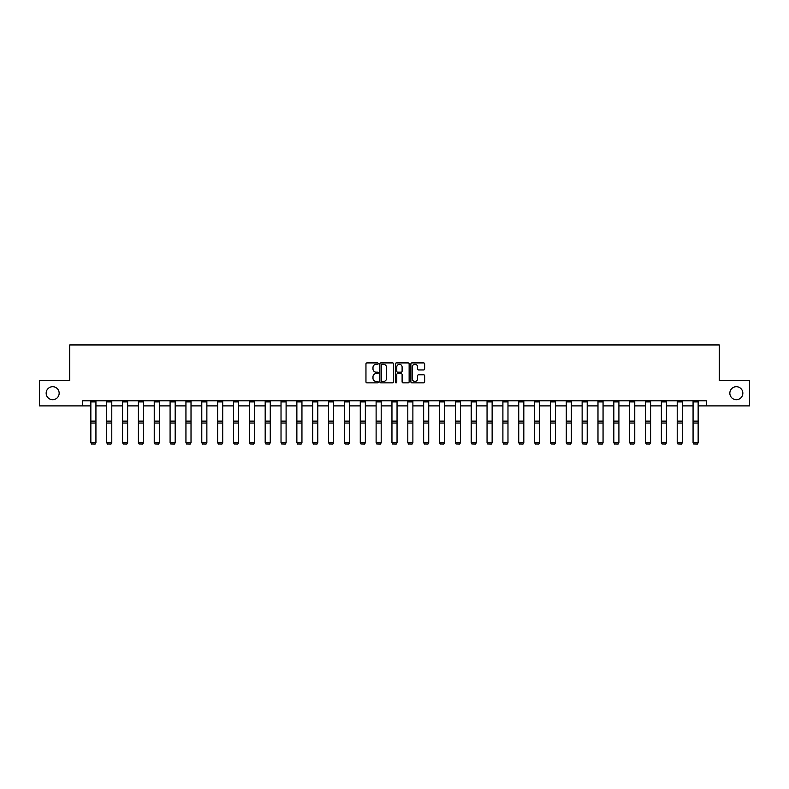 <?xml version="1.0" encoding="UTF-8"?>
<svg xmlns="http://www.w3.org/2000/svg" width="789" height="789" viewBox="0 0 789 789"><rect width="100%" height="100%" fill="white"/><g stroke="black" fill="none" stroke-linecap="round" stroke-linejoin="round"><path stroke-width="1.18" d="M378.247 363.601A0.7 0.7 0 0 0 377.546 362.91L366.954 362.91A0.996 0.996 0 0 0 365.958 363.907L365.958 381.856A0.996 0.996 0 0 0 366.954 382.852L377.546 382.852A0.7 0.7 0 0 0 378.247 382.152A0.7 0.7 0 0 0 377.546 381.452L376.175 381.452A3.195 3.195 0 0 1 372.99 378.266L372.99 376.767A3.195 3.195 0 0 1 376.175 373.582L377.546 373.582A0.7 0.7 0 0 0 378.247 372.881A0.7 0.7 0 0 0 377.546 372.181L376.175 372.181A3.195 3.195 0 0 1 372.99 368.986L372.99 367.496A3.195 3.195 0 0 1 376.175 364.301L377.546 364.301A0.7 0.7 0 0 0 378.247 363.601M729.845 393.198A6.499 6.499 0 0 0 736.344 399.698A6.499 6.499 0 0 0 742.844 393.198A6.499 6.499 0 0 0 736.344 386.699A6.499 6.499 0 0 0 729.845 393.198M46.156 393.198A6.499 6.499 0 0 0 52.656 399.698A6.499 6.499 0 0 0 59.155 393.198A6.499 6.499 0 0 0 52.656 386.699A6.499 6.499 0 0 0 46.156 393.198M423.644 369.942A0.996 0.996 0 0 0 424.64 368.936L424.64 363.907A0.996 0.996 0 0 0 423.644 362.91L411.878 362.91A0.996 0.996 0 0 0 410.882 363.907L410.882 381.856A0.996 0.996 0 0 0 411.878 382.852L423.644 382.852A0.996 0.996 0 0 0 424.64 381.856L424.64 375.771A0.996 0.996 0 0 0 423.644 374.775L418.604 374.775A0.996 0.996 0 0 0 417.608 375.771L417.608 378.789A2.663 2.663 0 0 1 414.945 381.452A2.663 2.663 0 0 1 412.272 378.789L412.272 366.974A2.663 2.663 0 0 1 414.945 364.301A2.663 2.663 0 0 1 417.608 366.974L417.608 368.936A0.996 0.996 0 0 0 418.604 369.942L423.644 369.942M82.628 405.891L39.45 405.891L39.45 380.495L69.728 380.495L69.728 344.941L719.272 344.941L719.272 380.495L749.55 380.495L749.55 405.891L706.372 405.891L706.372 400.812L82.628 400.812L82.628 405.891L90.853 405.891M393.632 363.907A0.996 0.996 0 0 0 392.626 362.91L380.86 362.91A0.996 0.996 0 0 0 379.864 363.907L379.864 381.856A0.996 0.996 0 0 0 380.86 382.852L392.626 382.852A0.996 0.996 0 0 0 393.632 381.856L393.632 363.907M396.374 362.91L408.14 362.91A0.996 0.996 0 0 1 409.136 363.907L409.136 381.856A0.996 0.996 0 0 1 408.14 382.852L403.1 382.852A0.996 0.996 0 0 1 402.104 381.856L402.104 374.578A0.996 0.996 0 0 0 401.108 373.582L397.764 373.582A0.996 0.996 0 0 0 396.768 374.578L396.768 382.152A0.7 0.7 0 0 1 396.068 382.852A0.7 0.7 0 0 1 395.368 382.152L395.368 363.907A0.996 0.996 0 0 1 396.374 362.91M95.933 405.891L106.702 405.891M111.782 405.891L122.551 405.891M127.631 405.891L138.4 405.891M143.48 405.891L154.24 405.891M159.329 405.891L170.089 405.891M175.168 405.891L185.938 405.891M191.017 405.891L201.787 405.891M206.866 405.891L217.636 405.891M222.715 405.891L233.485 405.891M238.564 405.891L249.334 405.891M254.413 405.891L265.183 405.891M270.262 405.891L281.022 405.891M286.101 405.891L296.871 405.891M301.95 405.891L312.72 405.891M317.799 405.891L328.569 405.891M333.648 405.891L344.418 405.891M349.497 405.891L360.267 405.891M365.346 405.891L376.116 405.891M381.195 405.891L391.955 405.891M397.045 405.891L407.805 405.891M412.884 405.891L423.654 405.891M428.733 405.891L439.503 405.891M444.582 405.891L455.352 405.891M460.431 405.891L471.201 405.891M476.28 405.891L487.05 405.891M492.129 405.891L502.899 405.891M507.978 405.891L518.738 405.891M523.817 405.891L534.587 405.891M539.666 405.891L550.436 405.891M555.515 405.891L566.285 405.891M571.364 405.891L582.134 405.891M587.213 405.891L597.983 405.891M603.062 405.891L613.832 405.891M618.911 405.891L629.671 405.891M634.76 405.891L645.52 405.891M650.6 405.891L661.369 405.891M666.449 405.891L677.218 405.891M682.298 405.891L693.067 405.891M698.147 405.891L706.372 405.891M381.965 364.301A0.7 0.7 0 0 0 381.265 365.001L381.265 380.752A0.7 0.7 0 0 0 381.965 381.452L383.405 381.452A3.195 3.195 0 0 0 386.6 378.266L386.6 367.496A3.195 3.195 0 0 0 383.405 364.301L381.965 364.301M402.104 367.023A2.663 2.663 0 0 0 399.431 364.35A2.663 2.663 0 0 0 396.768 367.023L396.768 371.185A0.996 0.996 0 0 0 397.764 372.181L401.108 372.181A0.996 0.996 0 0 0 402.104 371.185L402.104 367.023M95.933 401.926L90.853 401.926L90.853 400.832L95.933 400.832L95.933 442.797L95.173 444.059L91.613 443.98L95.173 444.059M91.613 444.059L90.853 442.609L95.933 442.609L95.173 443.98M90.853 401.926L90.853 442.609L91.613 443.98M111.782 401.926L106.702 401.926L106.702 400.832L111.782 400.832L111.782 442.797L111.022 444.059L107.462 443.98L111.022 444.059M107.462 444.059L106.702 442.609L111.782 442.609L111.022 443.98M106.702 401.926L106.702 442.609L107.462 443.98M127.631 401.926L122.551 401.926L122.551 400.832L127.631 400.832L127.631 442.797L126.871 444.059L123.311 443.98L126.871 444.059M123.311 444.059L122.551 442.609L127.631 442.609L126.871 443.98M122.551 401.926L122.551 442.609L123.311 443.98M143.48 401.926L138.4 401.926L138.4 400.832L143.48 400.832L143.48 442.797L142.71 444.059L139.16 443.98L142.71 444.059M139.16 444.059L138.4 442.609L143.48 442.609L142.71 443.98M138.4 401.926L138.4 442.609L139.16 443.98M159.329 401.926L154.24 401.926L154.24 400.832L159.329 400.832L159.329 442.797L158.559 444.059L155.009 443.98L158.559 444.059M155.009 444.059L154.24 442.609L159.329 442.609L158.559 443.98M154.24 401.926L154.24 442.609L155.009 443.98M175.168 401.926L170.089 401.926L170.089 400.832L175.168 400.832L175.168 442.797L174.408 444.059L170.858 443.98L174.408 444.059M170.858 444.059L170.089 442.609L175.168 442.609L174.408 443.98M170.089 401.926L170.089 442.609L170.858 443.98M191.017 401.926L185.938 401.926L185.938 400.832L191.017 400.832L191.017 442.797L190.257 444.059L186.697 443.98L190.257 444.059M186.697 444.059L185.938 442.609L191.017 442.609L190.257 443.98M185.938 401.926L185.938 442.609L186.697 443.98M206.866 401.926L201.787 401.926L201.787 400.832L206.866 400.832L206.866 442.797L206.107 444.059L202.546 443.98L206.107 444.059M202.546 444.059L201.787 442.609L206.866 442.609L206.107 443.98M201.787 401.926L201.787 442.609L202.546 443.98M222.715 401.926L217.636 401.926L217.636 400.832L222.715 400.832L222.715 442.797L221.956 444.059L218.395 443.98L221.956 444.059M218.395 444.059L217.636 442.609L222.715 442.609L221.956 443.98M217.636 401.926L217.636 442.609L218.395 443.98M238.564 401.926L233.485 401.926L233.485 400.832L238.564 400.832L238.564 442.797L237.805 444.059L234.244 443.98L237.805 444.059M234.244 444.059L233.485 442.609L238.564 442.609L237.805 443.98M233.485 401.926L233.485 442.609L234.244 443.98M254.413 401.926L249.334 401.926L249.334 400.832L254.413 400.832L254.413 442.797L253.644 444.059L250.093 443.98L253.644 444.059M250.093 444.059L249.334 442.609L254.413 442.609L253.644 443.98M249.334 401.926L249.334 442.609L250.093 443.98M270.262 401.926L265.183 401.926L265.183 400.832L270.262 400.832L270.262 442.797L269.493 444.059L265.942 443.98L269.493 444.059M265.942 444.059L265.183 442.609L270.262 442.609L269.493 443.98M265.183 401.926L265.183 442.609L265.942 443.98M286.101 401.926L281.022 401.926L281.022 400.832L286.101 400.832L286.101 442.797L285.342 444.059L281.791 443.98L285.342 444.059M281.791 444.059L281.022 442.609L286.101 442.609L285.342 443.98M281.022 401.926L281.022 442.609L281.791 443.98M301.95 401.926L296.871 401.926L296.871 400.832L301.95 400.832L301.95 442.797L301.191 444.059L297.64 443.98L301.191 444.059M297.64 444.059L296.871 442.609L301.95 442.609L301.191 443.98M296.871 401.926L296.871 442.609L297.64 443.98M317.799 401.926L312.72 401.926L312.72 400.832L317.799 400.832L317.799 442.797L317.04 444.059L313.48 443.98L317.04 444.059M313.48 444.059L312.72 442.609L317.799 442.609L317.04 443.98M312.72 401.926L312.72 442.609L313.48 443.98M333.648 401.926L328.569 401.926L328.569 400.832L333.648 400.832L333.648 442.797L332.889 444.059L329.329 443.98L332.889 444.059M329.329 444.059L328.569 442.609L333.648 442.609L332.889 443.98M328.569 401.926L328.569 442.609L329.329 443.98M349.497 401.926L344.418 401.926L344.418 400.832L349.497 400.832L349.497 442.797L348.738 444.059L345.178 443.98L348.738 444.059M345.178 444.059L344.418 442.609L349.497 442.609L348.738 443.98M344.418 401.926L344.418 442.609L345.178 443.98M365.346 401.926L360.267 401.926L360.267 400.832L365.346 400.832L365.346 442.797L364.587 444.059L361.027 443.98L364.587 444.059M361.027 444.059L360.267 442.609L365.346 442.609L364.587 443.98M360.267 401.926L360.267 442.609L361.027 443.98M381.195 401.926L376.116 401.926L376.116 400.832L381.195 400.832L381.195 442.797L380.426 444.059L376.876 443.98L380.426 444.059M376.876 444.059L376.116 442.609L381.195 442.609L380.426 443.98M376.116 401.926L376.116 442.609L376.876 443.98M397.045 401.926L391.955 401.926L391.955 400.832L397.045 400.832L397.045 442.797L396.275 444.059L392.725 443.98L396.275 444.059M392.725 444.059L391.955 442.609L397.045 442.609L396.275 443.98M391.955 401.926L391.955 442.609L392.725 443.98M412.884 401.926L407.805 401.926L407.805 400.832L412.884 400.832L412.884 442.797L412.124 444.059L408.574 443.98L412.124 444.059M408.574 444.059L407.805 442.609L412.884 442.609L412.124 443.98M407.805 401.926L407.805 442.609L408.574 443.98M428.733 401.926L423.654 401.926L423.654 400.832L428.733 400.832L428.733 442.797L427.973 444.059L424.413 443.98L427.973 444.059M424.413 444.059L423.654 442.609L428.733 442.609L427.973 443.98M423.654 401.926L423.654 442.609L424.413 443.98M444.582 401.926L439.503 401.926L439.503 400.832L444.582 400.832L444.582 442.797L443.822 444.059L440.262 443.98L443.822 444.059M440.262 444.059L439.503 442.609L444.582 442.609L443.822 443.98M439.503 401.926L439.503 442.609L440.262 443.98M460.431 401.926L455.352 401.926L455.352 400.832L460.431 400.832L460.431 442.797L459.671 444.059L456.111 443.98L459.671 444.059M456.111 444.059L455.352 442.609L460.431 442.609L459.671 443.98M455.352 401.926L455.352 442.609L456.111 443.98M476.28 401.926L471.201 401.926L471.201 400.832L476.28 400.832L476.28 442.797L475.52 444.059L471.96 443.98L475.52 444.059M471.96 444.059L471.201 442.609L476.28 442.609L475.52 443.98M471.201 401.926L471.201 442.609L471.96 443.98M492.129 401.926L487.05 401.926L487.05 400.832L492.129 400.832L492.129 442.797L491.36 444.059L487.809 443.98L491.36 444.059M487.809 444.059L487.05 442.609L492.129 442.609L491.36 443.98M487.05 401.926L487.05 442.609L487.809 443.98M507.978 401.926L502.899 401.926L502.899 400.832L507.978 400.832L507.978 442.797L507.209 444.059L503.658 443.98L507.209 444.059M503.658 444.059L502.899 442.609L507.978 442.609L507.209 443.98M502.899 401.926L502.899 442.609L503.658 443.98M523.817 401.926L518.738 401.926L518.738 400.832L523.817 400.832L523.817 442.797L523.058 444.059L519.507 443.98L523.058 444.059M519.507 444.059L518.738 442.609L523.817 442.609L523.058 443.98M518.738 401.926L518.738 442.609L519.507 443.98M539.666 401.926L534.587 401.926L534.587 400.832L539.666 400.832L539.666 442.797L538.907 444.059L535.356 443.98L538.907 444.059M535.356 444.059L534.587 442.609L539.666 442.609L538.907 443.98M534.587 401.926L534.587 442.609L535.356 443.98M555.515 401.926L550.436 401.926L550.436 400.832L555.515 400.832L555.515 442.797L554.756 444.059L551.195 443.98L554.756 444.059M551.195 444.059L550.436 442.609L555.515 442.609L554.756 443.98M550.436 401.926L550.436 442.609L551.195 443.98M571.364 401.926L566.285 401.926L566.285 400.832L571.364 400.832L571.364 442.797L570.605 444.059L567.044 443.98L570.605 444.059M567.044 444.059L566.285 442.609L571.364 442.609L570.605 443.98M566.285 401.926L566.285 442.609L567.044 443.98M587.213 401.926L582.134 401.926L582.134 400.832L587.213 400.832L587.213 442.797L586.454 444.059L582.893 443.98L586.454 444.059M582.893 444.059L582.134 442.609L587.213 442.609L586.454 443.98M582.134 401.926L582.134 442.609L582.893 443.98M603.062 401.926L597.983 401.926L597.983 400.832L603.062 400.832L603.062 442.797L602.303 444.059L598.743 443.98L602.303 444.059M598.743 444.059L597.983 442.609L603.062 442.609L602.303 443.98M597.983 401.926L597.983 442.609L598.743 443.98M618.911 401.926L613.832 401.926L613.832 400.832L618.911 400.832L618.911 442.797L618.142 444.059L614.592 443.98L618.142 444.059M614.592 444.059L613.832 442.609L618.911 442.609L618.142 443.98M613.832 401.926L613.832 442.609L614.592 443.98M634.76 401.926L629.671 401.926L629.671 400.832L634.76 400.832L634.76 442.797L633.991 444.059L630.441 443.98L633.991 444.059M630.441 444.059L629.671 442.609L634.76 442.609L633.991 443.98M629.671 401.926L629.671 442.609L630.441 443.98M650.6 401.926L645.52 401.926L645.52 400.832L650.6 400.832L650.6 442.797L649.84 444.059L646.29 443.98L649.84 444.059M646.29 444.059L645.52 442.609L650.6 442.609L649.84 443.98M645.52 401.926L645.52 442.609L646.29 443.98M666.449 401.926L661.369 401.926L661.369 400.832L666.449 400.832L666.449 442.797L665.689 444.059L662.129 443.98L665.689 444.059M662.129 444.059L661.369 442.609L666.449 442.609L665.689 443.98M661.369 401.926L661.369 442.609L662.129 443.98M682.298 401.926L677.218 401.926L677.218 400.832L682.298 400.832L682.298 442.797L681.538 444.059L677.978 443.98L681.538 444.059M677.978 444.059L677.218 442.609L682.298 442.609L681.538 443.98M677.218 401.926L677.218 442.609L677.978 443.98M698.147 401.926L693.067 401.926L693.067 400.832L698.147 400.832L698.147 442.797L697.387 444.059L693.827 443.98L697.387 444.059M693.827 444.059L693.067 442.609L698.147 442.609L697.387 443.98M693.067 401.926L693.067 442.609L693.827 443.98M95.933 421.119L90.853 421.119M95.933 423.042L90.853 423.042M111.782 421.119L106.702 421.119M111.782 423.042L106.702 423.042M127.631 421.119L122.551 421.119M127.631 423.042L122.551 423.042M143.48 421.119L138.4 421.119M143.48 423.042L138.4 423.042M159.329 421.119L154.24 421.119M159.329 423.042L154.24 423.042M175.168 421.119L170.089 421.119M175.168 423.042L170.089 423.042M191.017 421.119L185.938 421.119M191.017 423.042L185.938 423.042M206.866 421.119L201.787 421.119M206.866 423.042L201.787 423.042M222.715 421.119L217.636 421.119M222.715 423.042L217.636 423.042M238.564 421.119L233.485 421.119M238.564 423.042L233.485 423.042M254.413 421.119L249.334 421.119M254.413 423.042L249.334 423.042M270.262 421.119L265.183 421.119M270.262 423.042L265.183 423.042M286.101 421.119L281.022 421.119M286.101 423.042L281.022 423.042M301.95 421.119L296.871 421.119M301.95 423.042L296.871 423.042M317.799 421.119L312.72 421.119M317.799 423.042L312.72 423.042M333.648 421.119L328.569 421.119M333.648 423.042L328.569 423.042M349.497 421.119L344.418 421.119M349.497 423.042L344.418 423.042M365.346 421.119L360.267 421.119M365.346 423.042L360.267 423.042M381.195 421.119L376.116 421.119M381.195 423.042L376.116 423.042M397.045 421.119L391.955 421.119M397.045 423.042L391.955 423.042M412.884 421.119L407.805 421.119M412.884 423.042L407.805 423.042M428.733 421.119L423.654 421.119M428.733 423.042L423.654 423.042M444.582 421.119L439.503 421.119M444.582 423.042L439.503 423.042M460.431 421.119L455.352 421.119M460.431 423.042L455.352 423.042M476.28 421.119L471.201 421.119M476.28 423.042L471.201 423.042M492.129 421.119L487.05 421.119M492.129 423.042L487.05 423.042M507.978 421.119L502.899 421.119M507.978 423.042L502.899 423.042M523.817 421.119L518.738 421.119M523.817 423.042L518.738 423.042M539.666 421.119L534.587 421.119M539.666 423.042L534.587 423.042M555.515 421.119L550.436 421.119M555.515 423.042L550.436 423.042M571.364 421.119L566.285 421.119M571.364 423.042L566.285 423.042M587.213 421.119L582.134 421.119M587.213 423.042L582.134 423.042M603.062 421.119L597.983 421.119M603.062 423.042L597.983 423.042M618.911 421.119L613.832 421.119M618.911 423.042L613.832 423.042M634.76 421.119L629.671 421.119M634.76 423.042L629.671 423.042M650.6 421.119L645.52 421.119M650.6 423.042L645.52 423.042M666.449 421.119L661.369 421.119M666.449 423.042L661.369 423.042M682.298 421.119L677.218 421.119M682.298 423.042L677.218 423.042M698.147 421.119L693.067 421.119M698.147 423.042L693.067 423.042"/></g></svg>
